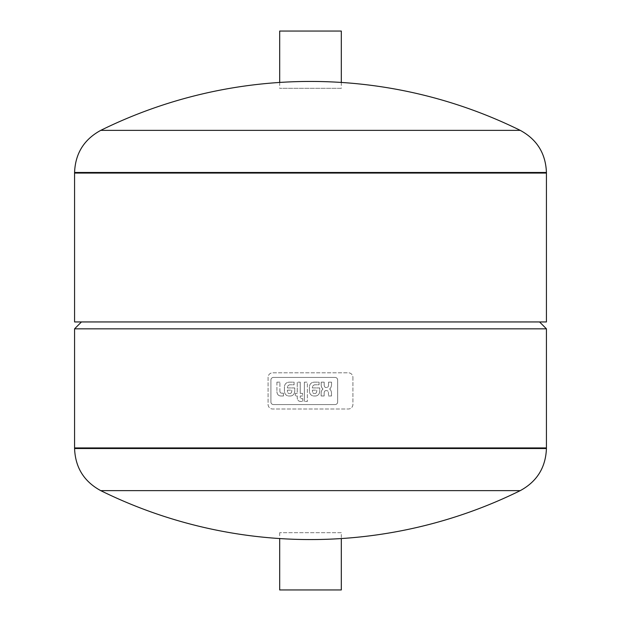 <?xml version="1.0" encoding="UTF-8"?>
<svg xmlns="http://www.w3.org/2000/svg" width="621" height="621" viewBox="0 0 621 621"><rect width="100%" height="100%" fill="white"/><g stroke="black" fill="none" stroke-linecap="round" stroke-linejoin="round"><path stroke-width="0.47" stroke-dasharray="3.1 2.33" d="M352.914 377.382L352.914 404.411A4.58 4.58 0 0 1 348.334 408.998L272.666 408.998A4.58 4.58 0 0 1 268.086 404.411L268.086 377.382A4.58 4.58 0 0 1 272.666 372.802L348.334 372.802A4.58 4.58 0 0 1 352.914 377.382L352.914 404.411A4.58 4.58 0 0 1 348.334 408.998L272.666 408.998A4.58 4.58 0 0 1 268.086 404.411L268.086 377.382A4.58 4.58 0 0 1 272.666 372.802L348.334 372.802A4.58 4.58 0 0 1 352.914 377.382M270.911 402.004L270.911 379.998L270.911 402.004A2.562 2.562 0 0 0 273.481 404.574L335.076 404.574A2.562 2.562 0 0 0 337.645 402.004L337.645 379.998A2.562 2.562 0 0 0 335.076 377.428L273.481 377.428A2.562 2.562 0 0 0 270.911 379.998A2.562 2.562 0 0 1 273.481 377.428L335.076 377.428A2.562 2.562 0 0 1 337.645 379.998L337.645 402.004A2.562 2.562 0 0 1 335.076 404.574L273.481 404.574A2.562 2.562 0 0 1 270.911 402.004L270.911 379.998A2.562 2.562 0 0 1 273.481 377.428L335.076 377.428A2.562 2.562 0 0 1 337.645 379.998L337.645 402.004A2.562 2.562 0 0 1 335.076 404.574L273.481 404.574A2.562 2.562 0 0 1 270.911 402.004L270.911 379.998A2.562 2.562 0 0 1 273.481 377.428L335.076 377.428A2.562 2.562 0 0 1 337.645 379.998L337.645 402.004A2.562 2.562 0 0 1 335.076 404.574L273.481 404.574A2.562 2.562 0 0 1 270.911 402.004M300.238 393.365L300.238 382.156L300.238 393.365L302.543 393.365L302.543 396.004L300.238 396.004L300.238 397.44A1.684 1.684 0 0 0 300.362 398.1A0.877 0.877 0 0 0 300.929 398.597A1.622 1.622 0 0 0 301.379 398.659L302.815 398.659L302.815 401.43L300.711 401.43A4.254 4.254 0 0 1 299.012 401.057A2.779 2.779 0 0 1 298.072 400.335A4.44 4.44 0 0 1 297.249 398.03L297.249 396.004L295.355 396.004L295.355 393.365L297.249 393.365L297.249 382.156L300.238 382.156L297.249 382.156L297.249 393.365L295.355 393.365L295.355 396.004L297.249 396.004L297.249 398.03A4.44 4.44 0 0 0 298.072 400.335A2.779 2.779 0 0 0 299.012 401.057A4.254 4.254 0 0 0 300.711 401.43L302.815 401.43L302.815 398.659L301.379 398.659A1.622 1.622 0 0 1 300.929 398.597A0.877 0.877 0 0 1 300.362 398.1A1.684 1.684 0 0 1 300.238 397.44L300.238 396.004L302.543 396.004L302.543 393.365L300.238 393.365M304.375 382.156L304.375 401.43L304.375 382.156L307.364 382.156L307.364 401.43L304.375 401.43L307.364 401.43L307.364 382.156L304.375 382.156M280.094 392.138A1.568 1.568 0 0 0 280.599 392.806A1.568 1.568 0 0 1 280.094 392.138A2.864 2.864 0 0 1 279.908 391.292A2.864 2.864 0 0 0 280.094 392.138M279.892 390.974A4.394 4.394 0 0 0 279.908 391.292A4.394 4.394 0 0 1 279.892 390.974L279.892 382.156L279.892 390.974M279.892 382.156L276.912 382.156L279.892 382.156M276.912 382.156L276.912 391.649L276.912 382.156M276.912 391.649A5.535 5.535 0 0 0 277.789 394.475A5.535 5.535 0 0 1 276.912 391.649M277.789 394.475A3.579 3.579 0 0 0 279.667 395.779A3.579 3.579 0 0 1 277.789 394.475M279.667 395.779A5.566 5.566 0 0 0 281.22 396.004A5.566 5.566 0 0 1 279.667 395.779M281.22 396.004L283.424 396.004L281.22 396.004M283.424 396.004L283.424 393.178L283.424 396.004M283.424 393.178L281.911 393.178L283.424 393.178M281.468 393.147A3.221 3.221 0 0 0 281.911 393.178A3.221 3.221 0 0 1 281.468 393.147A1.933 1.933 0 0 1 280.599 392.806A1.933 1.933 0 0 0 281.468 393.147M289.813 393.504A1.708 1.708 0 0 0 291.303 392.744A1.708 1.708 0 0 1 289.813 393.504L289.355 393.504L289.813 393.504M287.865 392.744A1.708 1.708 0 0 0 289.355 393.504A1.708 1.708 0 0 1 287.865 392.744A2.694 2.694 0 0 1 287.523 391.921A2.694 2.694 0 0 0 287.865 392.744M287.414 390.873A4.642 4.642 0 0 0 287.523 391.921A4.642 4.642 0 0 1 287.414 390.873L287.414 390.159L287.414 390.873M287.414 390.159L291.754 390.159L287.414 390.159M291.754 390.159L291.754 390.873L291.754 390.159M291.653 391.921A4.642 4.642 0 0 0 291.754 390.873A4.642 4.642 0 0 1 291.653 391.921A2.694 2.694 0 0 1 291.303 392.744A2.694 2.694 0 0 0 291.653 391.921M290.069 395.996A4.331 4.331 0 0 0 294.494 392.643A4.331 4.331 0 0 1 290.069 395.996L289.107 395.996A4.44 4.44 0 0 1 284.674 392.643A7.755 7.755 0 0 1 284.426 390.78L284.426 387.287A7.475 7.475 0 0 1 284.597 385.843A4.378 4.378 0 0 1 287.639 382.435A6.885 6.885 0 0 1 289.549 382.156L294.067 382.156L294.067 384.81L289.96 384.81A2.748 2.748 0 0 0 287.414 387.302L287.414 387.939L294.742 387.939L294.742 390.663A7.561 7.561 0 0 1 294.494 392.643A7.561 7.561 0 0 0 294.742 390.663L294.742 387.939L287.414 387.939L287.414 387.302A2.569 2.569 0 0 1 289.96 384.81L294.067 384.81L294.067 382.156L289.549 382.156A6.885 6.885 0 0 0 287.639 382.435A4.378 4.378 0 0 0 284.597 385.843A7.475 7.475 0 0 0 284.426 387.287L284.426 390.78A7.755 7.755 0 0 0 284.674 392.643A4.44 4.44 0 0 0 289.107 395.996L290.069 395.996M314.816 393.504A1.708 1.708 0 0 0 316.306 392.744A1.708 1.708 0 0 1 314.816 393.504L314.358 393.504L314.816 393.504M312.868 392.744A1.708 1.708 0 0 0 314.358 393.504A1.708 1.708 0 0 1 312.868 392.744A2.694 2.694 0 0 1 312.526 391.921A2.694 2.694 0 0 0 312.868 392.744M312.417 390.873A4.642 4.642 0 0 0 312.526 391.921A4.642 4.642 0 0 1 312.417 390.873L312.417 390.159L312.417 390.873M312.417 390.159L316.757 390.159L312.417 390.159M316.757 390.159L316.757 390.873L316.757 390.159M316.648 391.921A4.642 4.642 0 0 0 316.757 390.873A4.642 4.642 0 0 1 316.648 391.921A2.694 2.694 0 0 1 316.306 392.744A2.694 2.694 0 0 0 316.648 391.921M315.064 395.996A4.331 4.331 0 0 0 319.497 392.643A4.331 4.331 0 0 1 315.064 395.996L314.102 395.996A4.44 4.44 0 0 1 309.677 392.643A7.755 7.755 0 0 1 309.429 390.78L309.429 387.287A7.475 7.475 0 0 1 309.6 385.843A4.378 4.378 0 0 1 312.642 382.435A6.885 6.885 0 0 1 314.544 382.156L319.062 382.156L319.062 384.81L314.963 384.81A2.748 2.748 0 0 0 312.417 387.302L312.417 387.939L319.745 387.939L319.745 390.663A7.561 7.561 0 0 1 319.497 392.643A7.561 7.561 0 0 0 319.745 390.663L319.745 387.939L312.417 387.939L312.417 387.302A2.569 2.569 0 0 1 314.963 384.81L319.062 384.81L319.062 382.156L314.544 382.156A6.885 6.885 0 0 0 312.642 382.435A4.378 4.378 0 0 0 309.6 385.843A7.475 7.475 0 0 0 309.429 387.287L309.429 390.78A7.755 7.755 0 0 0 309.677 392.643A4.44 4.44 0 0 0 314.102 395.996L315.064 395.996M326.056 390.625A1.739 1.739 0 0 0 324.783 391.114A1.739 1.739 0 0 1 326.056 390.625L326.568 390.625L326.056 390.625M327.841 391.114A1.739 1.739 0 0 0 326.568 390.625A1.739 1.739 0 0 1 327.841 391.114A2.29 2.29 0 0 1 328.393 392.2A2.29 2.29 0 0 0 327.841 391.114M328.493 393.054A4.432 4.432 0 0 0 328.393 392.2A4.432 4.432 0 0 1 328.493 393.054L328.493 395.988L328.493 393.054M328.493 395.988L331.498 395.988L328.493 395.988M331.498 395.988L331.498 393.248L331.498 395.988M331.498 393.248A6.621 6.621 0 0 0 331.071 390.974A6.621 6.621 0 0 1 331.498 393.248M331.071 390.974A4.231 4.231 0 0 0 329.604 389.033A4.231 4.231 0 0 1 331.071 390.974M329.604 389.033A4.502 4.502 0 0 0 331.032 387.077A4.502 4.502 0 0 1 329.604 389.033M331.032 387.077A10.697 10.697 0 0 0 331.536 384.702A10.697 10.697 0 0 1 331.032 387.077M331.536 384.702L331.536 382.156L331.536 384.702M331.536 382.156L328.532 382.156L331.536 382.156M328.532 382.156L328.532 385.175L328.532 382.156M328.136 386.65A3.392 3.392 0 0 0 328.532 385.175A3.392 3.392 0 0 1 328.136 386.65A1.669 1.669 0 0 1 326.77 387.512A1.669 1.669 0 0 0 328.136 386.65M326.77 387.512L326.033 387.512L326.77 387.512M324.426 386.324A1.762 1.762 0 0 0 326.033 387.512A1.762 1.762 0 0 1 324.426 386.324A3.998 3.998 0 0 1 324.178 384.849A3.998 3.998 0 0 0 324.426 386.324M324.178 384.849L324.178 382.156L324.178 384.849M324.178 382.156L321.173 382.156L324.178 382.156M321.173 382.156L321.173 384.756L321.173 382.156M321.173 384.756A6.8 6.8 0 0 0 321.6 387.077A6.8 6.8 0 0 1 321.173 384.756M321.6 387.077A4.502 4.502 0 0 0 323.029 389.033A4.502 4.502 0 0 1 321.6 387.077M323.029 389.033A4.231 4.231 0 0 0 321.562 390.974A4.231 4.231 0 0 1 323.029 389.033M321.562 390.974A6.621 6.621 0 0 0 321.135 393.248A6.621 6.621 0 0 1 321.562 390.974M321.135 393.248L321.135 395.988L321.135 393.248M321.135 395.988L324.131 395.988L321.135 395.988M324.131 395.988L324.131 393.054L324.131 395.988M324.24 392.2A4.432 4.432 0 0 0 324.131 393.054A4.432 4.432 0 0 1 324.24 392.2A2.29 2.29 0 0 1 324.783 391.114A2.29 2.29 0 0 0 324.24 392.2M310.5 447.935L74.574 447.935L310.5 447.935M310.5 173.065L74.574 173.065L310.5 173.065M74.574 328.827L546.426 328.827M74.574 321.95L546.426 321.95M539.556 321.95L81.444 321.95L539.556 321.95M100.757 130.356L520.243 130.356M341.309 31.05L279.691 31.05M341.309 82.446L341.309 88.314L279.691 88.314L341.309 88.314M520.243 490.644L100.757 490.644M341.309 532.686L279.691 532.686L341.309 532.686L341.309 538.554M279.691 589.95L341.309 589.95M74.574 172.467L546.426 172.467M546.426 448.533L74.574 448.533M279.691 82.446L279.691 88.314M279.691 532.686L279.691 538.554"/><path stroke-width="0.93" d="M546.426 448.533L74.574 448.533L74.574 447.935L546.426 447.935L546.426 328.827L74.574 328.827L74.574 447.935L546.426 447.935L546.426 448.533C545.688 467.535 536.955 481.57 520.243 490.644L100.757 490.644A474.149 474.149 0 0 0 520.243 490.644M74.574 173.065L546.426 173.065L546.426 321.95L74.574 321.95L74.574 173.065L546.426 173.065L546.426 172.467L74.574 172.467L74.574 173.065M539.556 321.95L546.426 328.827M546.426 172.467C545.688 153.465 536.955 139.43 520.243 130.356L100.757 130.356C84.045 139.43 75.312 153.465 74.574 172.467M279.691 82.446L279.691 31.05L341.309 31.05L341.309 82.446M341.309 538.554L341.309 589.95L279.691 589.95L279.691 538.554M81.444 321.95L74.574 328.827M520.243 130.356A474.149 474.149 0 0 0 100.757 130.356M74.574 448.533C75.312 467.535 84.045 481.57 100.757 490.644"/></g></svg>

